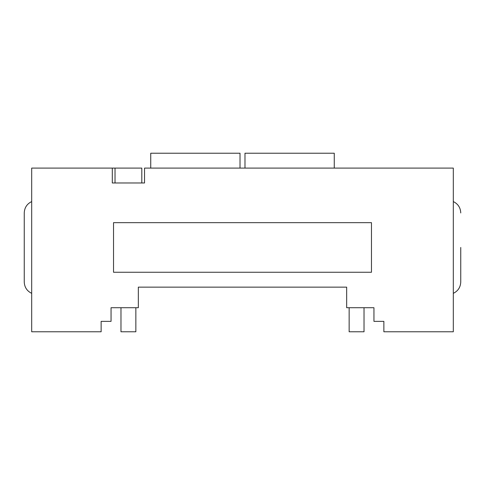 <?xml version="1.0" encoding="UTF-8"?>
<svg xmlns="http://www.w3.org/2000/svg" width="485" height="485" viewBox="0 0 485 485"><rect width="100%" height="100%" fill="white"/><g stroke="black" fill="none" stroke-linecap="round" stroke-linejoin="round"><path stroke-width="0.73" d="M112.296 168.095L112.296 182.978L144.536 182.978L144.536 168.095L453.311 168.095L453.311 331.782L383.865 331.782L383.865 321.367L373.947 321.367L373.947 307.726L346.666 307.726L346.666 287.144L138.334 287.144L138.334 307.726L111.053 307.726L111.053 321.367L101.135 321.367L101.135 331.782L31.689 331.782L31.689 168.095L141.808 168.095L141.808 182.978M31.689 201.578C26.96 203.894 24.48 207.683 24.25 212.945L24.25 281.979C24.48 287.235 26.96 291.024 31.689 293.34M460.75 247.459L460.75 281.979C460.52 287.241 458.04 291.03 453.311 293.34M120.977 307.726L120.977 331.782L135.855 331.782L135.855 307.726M349.145 307.726L349.145 331.782L364.023 331.782L364.023 307.726M240.02 168.095L240.02 153.218L150.738 153.218L150.738 168.095M334.262 168.095L334.262 153.218L244.98 153.218L244.98 168.095M371.468 222.657L371.468 272.261L113.532 272.261L113.532 222.657L371.468 222.657M453.311 201.578C458.04 203.894 460.52 207.683 460.75 212.945M115.024 182.978L115.024 168.095"/></g></svg>
